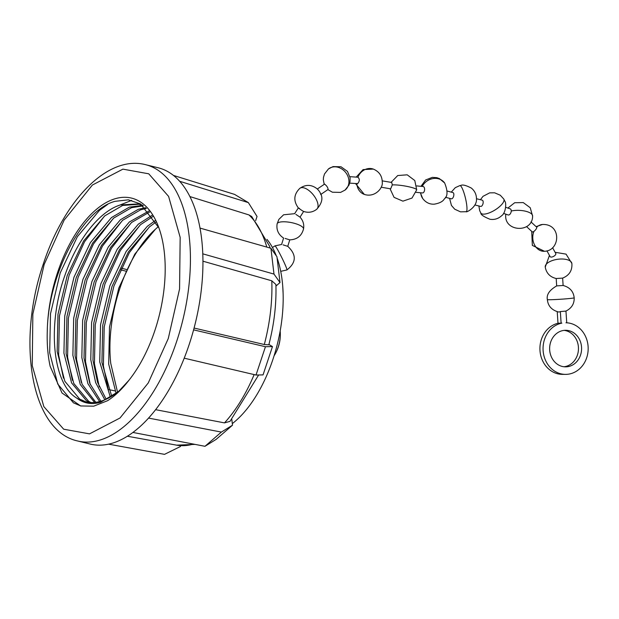 <?xml version="1.0" encoding="UTF-8"?>
<svg xmlns="http://www.w3.org/2000/svg" width="619" height="619" viewBox="0 0 619 619"><rect width="100%" height="100%" fill="white"/><g stroke="black" fill="none" stroke-linecap="round" stroke-linejoin="round"><path stroke-width="0.93" d="M563.081 285.467C569.813 287.309 573.511 291.433 574.177 297.824A13.44 0.526 176.2 0 1 564.149 298.992A13.44 0.526 176.2 0 1 549.045 299.735A13.44 0.526 -3.8 0 1 547.351 299.596C546.384 294.605 549.51 290.04 556.721 285.885L563.12 285.491L562.632 278.093M546.941 250.857L550.121 256.637A3.227 1.455 -28.8 0 0 551.096 257.086A3.227 1.455 -28.8 0 0 554.5 255.802A3.227 1.455 -28.8 0 0 555.777 253.527L552.597 247.755M530.94 221.881L536.627 227.134A3.227 1.06 132.8 0 1 536.688 227.212A3.227 1.06 132.8 0 1 533.942 231.367A3.227 1.06 132.8 0 1 532.951 231.908A3.227 1.06 132.8 0 1 532.247 231.87L526.56 226.616M505.692 207.28L510.234 208.866A3.227 1.888 109.2 0 1 511.24 211.025A3.227 1.888 109.2 0 1 511.217 211.373A3.227 1.888 109.2 0 1 508.114 214.955L503.572 213.377M283.084 244.869L287.75 246.331C296.694 254.695 296.416 262.572 286.907 269.954A13.44 0.905 63.6 0 0 285.243 264.971A13.44 0.905 -116.4 0 0 279.037 252.25A13.44 0.905 -116.4 0 0 274.968 245.867L281.591 244.482L283.595 238.067C278.38 234.616 276.221 229.881 277.119 223.861L278.883 219.358L283.603 214.785L294.582 213.687M287.75 246.331L289.777 239.855C297.081 239.553 301.662 235.932 303.511 228.999C304.293 224.542 303.124 220.581 300.006 217.114M285.096 238.423L289.754 239.863M317.346 189.043C319.365 191.078 320.487 192.88 320.704 194.451M317.385 188.965L324.596 184.098C326.902 185.94 328.039 187.727 328.031 189.453M349.89 176.67L357.929 177.22C359.817 178.953 359.747 181.081 357.705 183.588L356.846 183.456M382.233 180.864L391.734 182.466L392.299 184.911L390.659 188.826L381.103 187.217M558.4 323.18A25.805 22.563 90.2 0 0 539.923 348.265A25.805 22.563 90.2 0 0 557.843 373.822A25.805 22.563 90.2 0 0 562.369 374.363L565.503 374.379A25.805 22.563 90.2 0 0 588.05 351.275A25.805 22.563 90.2 0 0 570.246 323.311A25.805 22.563 90.2 0 0 565.975 322.77L566.733 322.7L565.967 311.078L560.342 311.566L561.108 323.195L561.874 323.126A25.805 22.563 90.2 0 0 543.056 348.079A25.805 22.563 90.2 0 0 560.976 373.837A25.805 22.563 90.2 0 0 565.503 374.379M568.9 330.678A18.284 15.986 -89.8 0 1 581.504 350.486A18.284 15.986 -89.8 0 1 565.534 366.85A18.284 15.986 -89.8 0 1 562.331 366.471A18.284 15.986 -89.8 0 1 549.718 346.663A18.284 15.986 -89.8 0 1 565.689 330.291A18.284 15.986 -89.8 0 1 568.9 330.678M563.971 366.758A18.284 15.986 90.2 0 0 578.44 349.58A18.284 15.986 90.2 0 0 565.766 330.662A18.284 15.986 90.2 0 0 564.126 330.376M556.682 285.908L556.195 278.519L562.594 278.109C569.271 275.416 572.366 270.534 571.871 263.462A13.44 6.074 -7.8 0 0 556.806 259.415A13.44 6.074 172.2 0 0 545.238 267.114L549.448 255.407M476.475 198.714L482.201 200.154A3.227 1.64 104.2 0 1 483.106 203.179A3.227 1.64 104.2 0 1 481.164 206.375A3.227 1.64 104.2 0 1 480.623 206.413L474.897 204.966M447.104 191.016L452.938 192.586A3.227 1.602 105.1 0 1 453.766 195.596A3.227 1.602 105.1 0 1 451.816 198.784A3.227 1.602 105.1 0 1 451.266 198.815L445.432 197.244M294.621 213.694L298.335 207.907C293.251 200.889 293.739 194.381 299.797 188.369A13.44 6.43 -128.9 0 1 308.432 190.149A13.44 6.43 51.1 0 1 316.696 209.284C312.765 212.302 308.386 213.013 303.558 211.427L302.335 210.731C298.451 208.139 297.538 207.411 299.596 208.533M295.882 214.398L300.029 217.145L303.627 211.45M416.053 192.339L422.514 192.942A3.227 1.772 -84.7 0 0 422.947 192.888A3.227 1.772 -84.7 0 0 424.603 189.507A3.227 1.772 -84.7 0 0 423.117 186.512L416.749 185.924M557.224 311.674L557.982 323.18L561.108 323.195M547.351 299.596C547.985 305.894 551.606 309.995 558.214 311.906A13.045 6.314 -95 0 0 560.342 311.566M168.275 338.531L179.572 288.926L180.168 237.394L168.6 196.401L148.738 173.807L122.91 169.142L92.401 185.027L64.159 220.078L44.15 264.483L32.853 314.081L32.258 365.62L43.833 406.613L63.687 429.207L89.523 433.865L120.032 417.987L148.266 382.937L168.275 338.531M99.605 401.561L87.898 383.656L81.824 357.519L82.636 320.379L91.906 281.552L108.294 246.981L129.394 221.942L148.893 211.017M100.874 401.22L89.794 383.416L84.022 358.053L84.842 320.913L94.103 282.094L110.492 247.515L131.592 222.476L149.713 211.969M94.583 402.435L80.253 384.484L72.872 355.321L73.684 318.181L82.954 279.362L99.342 244.784L120.442 219.745L138.339 209.307L145.604 207.698M95.798 402.296L82.118 384.298L75.069 355.863L75.889 318.723L85.151 279.896L101.539 245.325L122.639 220.287L140.536 209.849L146.393 208.425M89.763 402.482L86.49 400.779L71.587 382.913L63.919 353.132L64.732 315.992L74.001 277.165L90.389 242.594L111.49 217.555L129.386 207.117L142.594 205.407M90.931 402.543L88.687 401.321L73.785 383.447L66.117 353.666L66.937 316.526L76.199 277.707L92.587 243.135L113.687 218.089L131.584 207.651L143.368 205.864M119.684 390.434A102.367 52.723 103.8 0 1 102.568 400.679A102.367 52.723 103.8 0 1 85.252 401.77A102.367 52.723 103.8 0 1 76.679 398.048C52.6 383.788 46.812 325.153 65.049 274.975C77.096 239.863 99.466 211.241 120.434 204.92L138.207 203.945L142.958 205.562M86.25 401.994L79.735 399.123L64.833 381.258L57.165 351.476L57.985 314.336L67.247 275.509L83.635 240.938L104.735 215.899L122.632 205.462L139.306 204.239M138.207 203.945L142.115 204.959M110.329 397.112L99.729 361.898L100.541 324.758L109.811 285.939L126.199 251.368L147.299 226.33L155.423 220.457M111.722 396.292L101.926 362.44L102.746 325.3L112.008 286.481L128.396 251.902L149.496 226.864L156.189 221.896M104.851 399.82L95.643 382.619L90.776 359.709L91.589 322.569L100.858 283.75L117.246 249.171L138.347 224.132L152.212 215.25M106.174 399.247L97.562 382.333L92.974 360.25L93.794 323.11L103.056 284.283L119.444 249.712L140.544 224.674L153.017 216.433M47.261 331.683A106.46 54.828 103.8 0 1 113.548 199.241A106.46 54.828 103.8 0 1 158.464 226.693A106.46 54.828 103.8 0 1 128.86 380.368C122.075 389.189 115.002 395.959 107.621 400.679L93.724 406.172L80.625 405.948L62.032 393.011L50.17 366.402C47.856 355.84 46.882 344.265 47.261 331.683C47.934 275.494 81.569 210.22 114.933 201.353L128.303 199.829L140.521 203.937L158.882 227.838M76.679 398.048C83.828 403.518 91.852 404.903 100.758 402.203L118.515 391.502L128.86 380.368M77.731 440.999L90.266 444.071A142.262 73.274 -76.2 0 0 114.322 442.562A142.262 73.274 -76.2 0 0 199.767 301.136A142.262 73.274 -76.2 0 0 157.977 167.718L145.442 164.646C107.474 154.843 63.958 200.602 43.4 263.756C16.69 341.061 30.579 430.809 77.731 440.999A142.262 73.274 -76.2 0 0 101.787 439.49A142.262 73.274 -76.2 0 0 176.601 341.611A142.262 73.274 -76.2 0 0 145.442 164.646M158.371 226.593L155.446 229.2A102.367 52.723 -76.2 0 0 110.755 363.399L117.548 392.191M116.086 393.313L108.681 364.096L109.501 326.956L118.763 288.137L134.795 254.13L155.446 229.2M80.973 406.033L73.437 402.83L57.76 384.059L49.675 352.76L50.503 313.748L60.205 272.956L77.39 236.636L99.527 210.328L107.613 204.425M63.448 378.124L58.627 354.958L59.455 315.938L69.158 275.153L84.586 241.704L104.487 216.108M117.757 205.903L131.669 200.37M72.4 380.321L67.579 357.148L68.407 318.127L78.11 277.343L93.539 243.894L113.439 218.298M81.352 382.511L76.532 359.345L77.36 320.325L87.062 279.54L102.491 246.091L122.392 220.496M90.312 384.701L85.484 361.535L86.312 322.514L96.015 281.73L111.443 248.281L131.344 222.685M99.264 386.898L94.436 363.732L95.264 324.712L104.967 283.928L120.395 250.478L140.296 224.883M108.217 389.088L103.388 365.922L104.216 326.902L113.919 286.117L129.348 252.668L149.249 227.072M108.395 389.529L115.033 390.906M108.588 444.163L164.515 454.354L180.431 446.516L180.709 445.688M148.583 418.088L221.37 432.085L204.974 446.299L132.938 432.449M155.64 409.677L224.48 422.885L230.013 421.361L258.634 374.982M193.6 329.865L265.45 346.717L256.018 375.029L184.222 358.184M194.087 328.047L264.305 344.52L268.824 344.829C274.155 324.209 276.515 304.091 275.896 284.477L271.795 280.794L202.924 261.187M199.983 228.086L270.921 248.265L273.985 274.085L202.761 253.829M266.789 247.089A122.833 63.262 -76.2 0 0 248.931 214.917L189.855 196.556M173.405 175.409L234.593 194.397L248.351 202.606L179.626 181.274M125.649 271.099L120.434 269.776M126.423 269.474L121.185 268.143M231.8 419.357L232.496 425.199L216.101 439.413L204.974 446.299M232.496 425.199L221.37 432.085M268.917 344.466L272.468 346.586L263.044 374.897L256.018 375.029M272.468 346.586L265.45 346.717M275.942 286.071L280.005 282.55L273.985 274.085M280.005 282.55L276.941 256.73L270.921 248.265M248.931 214.917L251.724 216.534L269.451 245.96L270.116 248.033M255.655 220.627L257.04 216.472L248.351 202.606M232.311 423.613A105.493 54.333 -76.2 0 0 277.088 257.961M276.291 255.817A105.493 54.333 -76.2 0 0 266.982 239.391M420.378 192.741L422.669 198.467A13.44 11.784 -35.1 0 1 420.758 192.78M422.204 186.435A13.44 11.784 -35.1 0 1 438.5 178.798A13.44 11.784 144.9 0 1 444.666 183.015L439.405 178.589L436.774 177.661L432.31 177.367L425.624 179.974L420.974 186.319M533.942 231.367A13.44 10.701 -94.1 0 0 536.835 248.118A13.44 10.701 85.9 0 0 544.457 251.275L532.348 245.403L531.713 231.382M536.688 227.212A13.44 10.701 -94.1 0 1 542.515 224.465L536.093 226.647M507.913 208.054L514.691 202.723L523.272 202.591L530.212 207.721L532.595 216.016A13.44 5.022 2.6 0 0 519.372 210.375A13.44 5.022 -177.4 0 0 511.24 211.025M505.87 214.174A13.44 5.022 -177.4 0 0 505.746 214.778L505.785 214.151M480.839 213.044A13.44 4.782 148.6 0 0 493.606 210.816A13.44 4.782 148.6 0 0 504.044 200.007A13.44 4.782 -31.4 0 0 503.773 199.024L504.903 201.345C506.419 202.583 505.955 212.959 501.607 215.737C498.303 218.755 494.442 219.938 490.024 219.281C483.725 216.712 480.661 214.638 480.839 213.044L479.71 210.731L478.866 205.972M449.595 198.366L451.444 205.446L454.717 209.199L460.474 211.837L466.161 211.713A13.44 2.468 -103.5 0 0 466.618 211.257A13.44 2.468 76.5 0 0 465.062 196.594A13.44 2.468 76.5 0 0 459.902 185.568L455.298 187.65L451.274 192.138M277.119 223.861A13.44 3.962 -169 0 1 296.578 223.993A13.44 3.962 11 0 1 303.511 228.999M324.201 184.315L323.319 179.835L323.474 177.421L324.511 173.962L328.441 168.948A13.44 11.359 -128.2 0 1 342.524 169.451A13.44 11.359 -128.2 0 1 348.791 183.588A13.44 11.359 51.8 0 1 345.069 190.072L340.605 192.385L332.403 192.223L327.884 189.607M356.853 183.611A13.44 11.792 109.6 0 0 364.305 194.405C375.044 197.956 383.238 187.743 382.256 182.303C382.202 176.02 379.23 171.618 373.342 169.088A13.44 11.792 -70.4 0 0 357.929 177.22M391.1 182.357L397.731 175.541L407.186 174.813L414.784 180.524L416.703 189.832A13.44 1.934 9.1 0 0 402.265 185.584A13.44 1.934 -170.9 0 0 392.299 184.911M274.093 355.778L274.797 354.656A22.408 11.537 -76.2 0 0 280.268 332.302L280.167 330.987M194.985 444.38L176.601 445.154A122.833 63.262 -76.2 0 0 193.407 444.078M224.48 422.885A122.833 63.262 -76.2 0 0 254.146 374.588M264.305 344.52A122.833 63.262 -76.2 0 0 271.795 280.794M555.096 252.297L566.045 254.123L571.871 263.462M466.161 211.713C466.177 212.766 477.357 207.063 476.475 198.637C476.375 194.335 474.672 190.814 471.353 188.083C460.993 182.713 461.093 186.226 459.902 185.568M282.759 286.698L283.115 293.499M317.903 189.476C312.038 184.454 306.003 184.083 299.797 188.369M320.665 193.685C323.149 198.397 321.826 203.597 316.696 209.284M357.325 183.642L349.704 183.123M422.669 198.467C425.748 202.521 429.617 204.425 434.267 204.169C439.575 203.241 442.941 201.477 444.38 198.861C447.785 196.355 447.877 191.07 444.666 183.015M574.177 297.824C574.386 303.914 571.515 308.394 565.557 311.264M545.238 267.114C546.399 273.258 550.067 277.057 556.241 278.527M544.457 251.275C560.203 250.927 561.951 223.799 542.515 224.465M532.595 216.016C532.766 233.332 503.982 232.009 505.746 214.778M480.445 199.713L483.006 196.339L489.675 192.857L494.596 192.795L500.291 195.225L503.773 199.024M286.907 269.954L280.709 271.346M274.968 245.867L272.445 247.492M320.928 194.358L328.155 189.422M328.441 168.948L333.037 166.596L341.007 166.759L347.476 171.401L350.075 177.723L350.045 181.529L348.992 185.081L345.069 190.072M364.305 194.405L355.499 183.518M356.211 177.104L363.074 169.598L373.342 169.088M416.703 189.832L412.006 198.065L402.915 201.152L394.071 197.368L390.024 188.718M274.797 354.656C278.867 347.754 280.693 340.303 280.268 332.302M176.601 445.154L127.382 436.24"/></g></svg>
